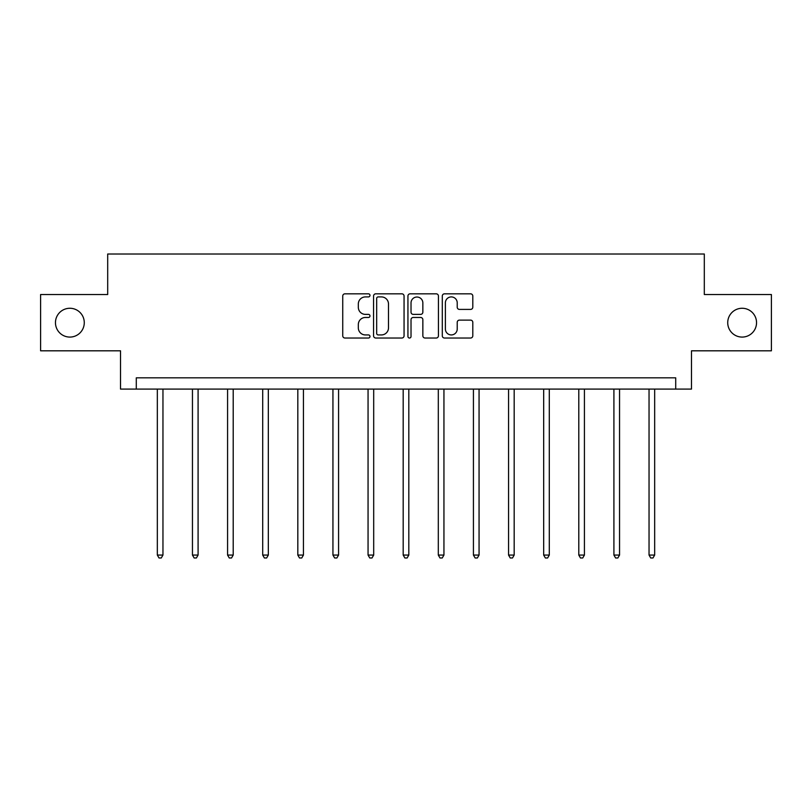 <?xml version="1.0" encoding="UTF-8"?>
<svg xmlns="http://www.w3.org/2000/svg" width="812" height="812" viewBox="0 0 812 812"><rect width="100%" height="100%" fill="white"/><g stroke="black" fill="none" stroke-linecap="round" stroke-linejoin="round"><path stroke-width="1.22" d="M369.978 295.375A1.543 1.543 0 0 0 368.435 293.822L344.948 293.822A2.213 2.213 0 0 0 342.745 296.035L342.745 335.813A2.213 2.213 0 0 0 344.948 338.025L368.435 338.025A1.543 1.543 0 0 0 369.978 336.472A1.543 1.543 0 0 0 368.435 334.93L365.39 334.93A7.075 7.075 0 0 1 358.325 327.855L358.325 324.536A7.075 7.075 0 0 1 365.39 317.472L368.435 317.472A1.543 1.543 0 0 0 369.978 315.919A1.543 1.543 0 0 0 368.435 314.376L365.39 314.376A7.075 7.075 0 0 1 358.325 307.301L358.325 303.992A7.075 7.075 0 0 1 365.39 296.918L368.435 296.918A1.543 1.543 0 0 0 369.978 295.375M727.725 322.679A14.413 14.413 0 0 0 742.127 337.082A14.413 14.413 0 0 0 756.54 322.679A14.413 14.413 0 0 0 742.127 308.266A14.413 14.413 0 0 0 727.725 322.679M55.46 322.679A14.413 14.413 0 0 0 69.873 337.082A14.413 14.413 0 0 0 84.275 322.679A14.413 14.413 0 0 0 69.873 308.266A14.413 14.413 0 0 0 55.46 322.679M470.584 309.402A2.213 2.213 0 0 0 472.797 307.19L472.797 296.035A2.213 2.213 0 0 0 470.584 293.822L444.509 293.822A2.213 2.213 0 0 0 442.296 296.035L442.296 335.813A2.213 2.213 0 0 0 444.509 338.025L470.584 338.025A2.213 2.213 0 0 0 472.797 335.813L472.797 322.334A2.213 2.213 0 0 0 470.584 320.121L459.419 320.121A2.213 2.213 0 0 0 457.217 322.334L457.217 329.012A5.907 5.907 0 0 1 451.299 334.93A5.907 5.907 0 0 1 445.392 329.012L445.392 302.825A5.907 5.907 0 0 1 451.299 296.918A5.907 5.907 0 0 1 457.217 302.825L457.217 307.19A2.213 2.213 0 0 0 459.419 309.402L470.584 309.402M675.716 389.09L691.479 389.09L691.479 350.814L771.4 350.814L771.4 294.533L704.308 294.533L704.308 254.014L107.691 254.014L107.691 294.533L40.6 294.533L40.6 350.814L120.521 350.814L120.521 389.09L675.716 389.09L675.716 377.834L136.284 377.834L136.284 389.09M404.061 296.035A2.213 2.213 0 0 0 401.859 293.822L375.783 293.822A2.213 2.213 0 0 0 373.571 296.035L373.571 335.813A2.213 2.213 0 0 0 375.783 338.025L401.859 338.025A2.213 2.213 0 0 0 404.061 335.813L404.061 296.035M410.141 293.822L436.217 293.822A2.213 2.213 0 0 1 438.429 296.035L438.429 335.813A2.213 2.213 0 0 1 436.217 338.025L425.062 338.025A2.213 2.213 0 0 1 422.849 335.813L422.849 319.674A2.213 2.213 0 0 0 420.636 317.472L413.237 317.472A2.213 2.213 0 0 0 411.024 319.674L411.024 336.472A1.543 1.543 0 0 1 409.481 338.025A1.543 1.543 0 0 1 407.939 336.472L407.939 296.035A2.213 2.213 0 0 1 410.141 293.822M378.209 296.918A1.543 1.543 0 0 0 376.666 298.461L376.666 333.377A1.543 1.543 0 0 0 378.209 334.93L381.417 334.93A7.075 7.075 0 0 0 388.491 327.855L388.491 303.992A7.075 7.075 0 0 0 381.417 296.918L378.209 296.918M422.849 302.937A5.907 5.907 0 0 0 416.942 297.03A5.907 5.907 0 0 0 411.024 302.937L411.024 312.163A2.213 2.213 0 0 0 413.237 314.376L420.636 314.376A2.213 2.213 0 0 0 422.849 312.163L422.849 302.937M157.335 389.09L157.335 555.063L162.958 555.063L162.958 389.09M162.958 555.063L161.273 557.986L159.02 557.986L157.335 555.063M192.454 389.09L192.454 555.063L198.087 555.063L198.087 389.09M198.087 555.063L196.392 557.986L194.149 557.986L192.454 555.063M227.573 389.09L227.573 555.063L233.206 555.063L233.206 389.09M233.206 555.063L231.521 557.986L229.268 557.986L227.573 555.063M262.702 389.09L262.702 555.063L268.325 555.063L268.325 389.09M268.325 555.063L266.64 557.986L264.387 557.986L262.702 555.063M297.821 389.09L297.821 555.063L303.444 555.063L303.444 389.09M303.444 555.063L301.76 557.986L299.506 557.986L297.821 555.063M332.94 389.09L332.94 555.063L338.574 555.063L338.574 389.09M338.574 555.063L336.878 557.986L334.635 557.986L332.94 555.063M368.059 389.09L368.059 555.063L373.693 555.063L373.693 389.09M373.693 555.063L372.008 557.986L369.754 557.986L368.059 555.063M403.188 389.09L403.188 555.063L408.812 555.063L408.812 389.09M408.812 555.063L407.127 557.986L404.873 557.986L403.188 555.063M438.307 389.09L438.307 555.063L443.941 555.063L443.941 389.09M443.941 555.063L442.246 557.986L439.992 557.986L438.307 555.063M473.426 389.09L473.426 555.063L479.06 555.063L479.06 389.09M479.06 555.063L477.365 557.986L475.121 557.986L473.426 555.063M508.556 389.09L508.556 555.063L514.179 555.063L514.179 389.09M514.179 555.063L512.494 557.986L510.24 557.986L508.556 555.063M543.675 389.09L543.675 555.063L549.298 555.063L549.298 389.09M549.298 555.063L547.613 557.986L545.359 557.986L543.675 555.063M578.794 389.09L578.794 555.063L584.427 555.063L584.427 389.09M584.427 555.063L582.732 557.986L580.478 557.986L578.794 555.063M613.913 389.09L613.913 555.063L619.546 555.063L619.546 389.09M619.546 555.063L617.851 557.986L615.608 557.986L613.913 555.063M649.042 389.09L649.042 555.063L654.665 555.063L654.665 389.09M654.665 555.063L652.98 557.986L650.727 557.986L649.042 555.063"/></g></svg>
